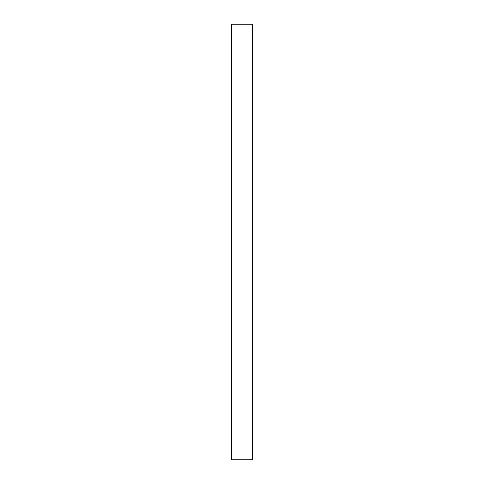 <?xml version="1.0" encoding="UTF-8"?>
<svg xmlns="http://www.w3.org/2000/svg" width="484" height="484" viewBox="0 0 484 484"><rect width="100%" height="100%" fill="white"/><g stroke="black" fill="none" stroke-linecap="round" stroke-linejoin="round"><path stroke-width="0.73" d="M252.37 242L252.37 459.8L231.63 459.8L231.63 24.2L252.37 24.2L252.37 242"/></g></svg>
